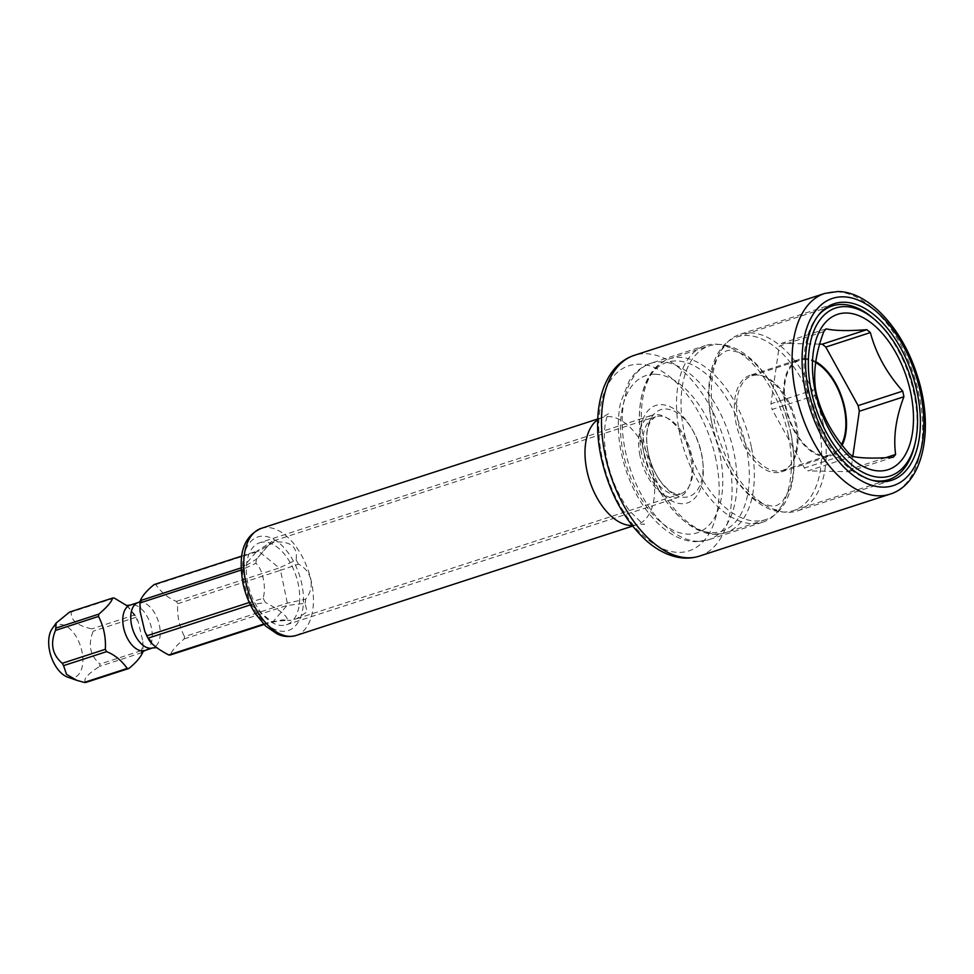 <?xml version="1.0" encoding="UTF-8"?>
<svg xmlns="http://www.w3.org/2000/svg" width="974" height="974" viewBox="0 0 974 974"><rect width="100%" height="100%" fill="white"/><g stroke="black" fill="none" stroke-linecap="round" stroke-linejoin="round"><path stroke-width="0.73" stroke-dasharray="4.87 3.65" d="M298.446 564.189A40.591 22.877 72 0 0 296.12 559.965L279.234 567.964A36.428 20.527 -108 0 1 280.524 570.301L298.446 564.189C304.984 567.477 309.087 572.651 310.767 579.713C312.094 586.567 310.402 593.056 305.69 599.156L287.33 603.174L184.5 636.606A36.428 20.527 -108 0 1 184.171 638.907C176.148 645.725 171.534 651.082 170.34 654.978M258.183 557.25L271.588 541.544L256.503 559.149L243.135 567.221A36.428 20.527 -108 0 0 242.806 569.522L249.612 602.395L263.15 598.279C264.782 592.338 264.818 585.812 263.236 578.726C261.969 571.835 259.522 566.698 255.906 563.301L241.175 570.046M263.15 598.279A40.591 22.877 72 0 0 265.476 602.504L250.415 604.891M263.625 624.091L271.539 621.522L287.44 620.365C287.61 616.177 280.293 610.223 265.476 602.504M287.44 620.365A40.591 22.877 72 0 0 290.374 620.426L281.961 619.927L264.051 624.517M184.171 638.907L287.001 605.475L305.093 603.32L307.017 611.855L296.68 618.746L290.374 620.426M305.093 603.32A40.591 22.877 72 0 0 305.69 599.156M274.157 542.104A40.591 22.877 72 0 0 271.222 542.043L256.966 551.138A36.428 20.527 -108 0 1 258.585 551.174L274.157 542.104C290.593 540.887 297.91 546.84 296.12 559.965M256.503 559.149A40.591 22.877 72 0 0 255.906 563.301M154.136 584.57A36.428 20.527 -108 0 1 154.951 584.558A36.428 20.527 -108 0 1 155.767 584.595C161.599 592.703 168.478 598.292 176.404 601.396A36.428 20.527 -108 0 1 177.694 603.734C176.964 615.41 179.228 626.367 184.5 636.606M177.694 603.734L280.524 570.301L287.33 603.174A36.428 20.527 72 0 1 287.001 605.475L273.17 621.558A36.428 20.527 72 0 1 271.539 621.522L250.902 604.732A36.428 20.527 72 0 1 249.612 602.395L249.283 602.492M126.657 605.511L134.936 614.874A36.428 20.527 -108 0 1 136.226 617.212L138.247 621.789L142.947 641.769L143.032 650.084L99.993 664.073A36.428 20.527 -108 0 1 99.665 666.374L142.703 652.385M143.032 650.084A36.428 20.527 -108 0 1 142.849 651.448M85.822 682.457C82.753 679.609 87.368 674.251 99.665 666.374M69.629 612.037A36.428 20.527 -108 0 1 70.432 612.037A36.428 20.527 -108 0 1 71.248 612.074C70.493 620.182 77.372 625.783 91.897 628.863A36.428 20.527 -108 0 1 93.187 631.201C87.794 644.691 90.071 655.648 99.993 664.073M67.79 677.198A27.637 15.572 72 0 0 71.309 677.855A27.637 15.572 72 0 0 81.95 651.472A27.637 15.572 72 0 0 60.242 624.419A27.637 15.572 72 0 0 52.085 628.875M241.089 567.879L243.135 567.221L256.966 551.138L241.796 556.069M176.404 601.396L279.234 567.964L258.585 551.174L155.767 584.595M114.287 598.085L71.248 612.074M134.936 614.874L91.897 628.863M136.226 617.212L93.187 631.201M914.598 445.41A91.325 51.464 72 0 0 914.026 393.861A91.325 51.464 72 0 0 873.301 318.401M818.172 315.539A91.325 51.464 72 0 0 807.105 391.645A91.325 51.464 72 0 0 871.681 480.133M818.623 424.883A91.325 51.464 72 0 0 736.928 336.919A91.325 51.464 72 0 0 711.702 422.667A91.325 51.464 72 0 0 793.396 510.619A91.325 51.464 72 0 0 818.623 424.883M791.01 433.856A91.325 51.464 72 0 0 709.303 345.892A91.325 51.464 72 0 0 684.077 431.64A91.325 51.464 72 0 0 765.783 519.592A91.325 51.464 72 0 0 791.01 433.856M852.603 456.38L808.018 470.868L848.646 471.708A74.535 42.004 72 0 0 851.02 468.944L852.822 456.429M893.231 457.22L848.646 471.708M849.048 453.494L804.463 467.983A74.535 42.004 72 0 0 808.018 470.868M816.699 394.957L772.114 409.445L804.463 467.983M815.53 389.308L770.945 403.796A74.535 42.004 72 0 0 772.114 409.445M823.809 331.61L779.224 346.099L770.945 403.796M826.183 328.847L781.598 343.347A74.535 42.004 72 0 0 779.224 346.099M819.67 344.126L781.598 343.347M815.786 361.671A50.733 28.587 72 0 0 804.962 358.481A50.733 28.587 72 0 0 799.435 359.272A50.733 28.587 72 0 0 786.542 411.661A50.733 28.587 72 0 0 825.282 456.575A50.733 28.587 72 0 0 830.81 455.771A50.733 28.587 72 0 0 842.157 445.191M885.646 457.695L851.02 468.944M750.017 375.343A50.733 28.587 -108 0 0 737.123 427.72A50.733 28.587 -108 0 0 775.852 472.646A50.733 28.587 72 0 0 781.391 471.842A50.733 28.587 72 0 0 794.285 419.465A50.733 28.587 72 0 0 755.544 374.54A50.733 28.587 -108 0 0 750.017 375.343L799.435 359.272M815.664 362.535A49.723 28.015 72 0 0 805.169 359.455A49.723 28.015 72 0 0 799.751 360.246A49.723 28.015 72 0 0 787.114 411.576A49.723 28.015 72 0 0 825.075 455.589A49.723 28.015 72 0 0 830.493 454.809A49.723 28.015 72 0 0 841.597 444.473M757.346 375.002A49.723 28.015 72 0 0 751.928 375.794A49.723 28.015 72 0 0 739.29 427.123A49.723 28.015 72 0 0 777.252 471.148A49.723 28.015 72 0 0 782.67 470.357A49.723 28.015 72 0 0 795.308 419.027A49.723 28.015 72 0 0 757.346 375.002M788.283 435.049A92.847 52.316 -108 0 1 781.781 505.798A92.847 52.316 -108 0 1 762.63 522.222A92.847 52.316 -108 0 1 752.512 523.683A92.847 52.316 -108 0 1 679.572 432.797A92.847 52.316 -108 0 1 705.225 345.624A92.847 52.316 -108 0 1 715.342 344.163A92.847 52.316 -108 0 1 730.366 347.657A92.847 52.316 -108 0 1 788.283 435.049M823.127 423.714A92.847 52.316 -108 0 1 797.475 510.887A92.847 52.316 -108 0 1 787.369 512.361A92.847 52.316 -108 0 1 772.333 508.866A92.847 52.316 -108 0 1 714.417 421.474A92.847 52.316 -108 0 1 720.918 350.725A92.847 52.316 -108 0 1 740.07 334.301A92.847 52.316 -108 0 1 750.187 332.84A92.847 52.316 -108 0 1 823.127 423.714M641.635 453.555A51.245 28.879 -108 0 1 641.318 424.627A51.245 28.879 -108 0 1 671.11 407.242A51.245 28.879 -108 0 1 701.633 454.797A51.245 28.879 -108 0 1 695.168 497.787A51.245 28.879 -108 0 1 664.487 495.9A51.245 28.879 -108 0 1 641.635 453.555M640.003 455.722A43.124 24.301 -108 0 1 639.735 431.385A43.124 24.301 -108 0 1 651.923 415.241A43.124 24.301 -108 0 1 690.505 456.769A43.124 24.301 -108 0 1 678.586 497.264A43.124 24.301 -108 0 1 659.24 491.359A43.124 24.301 -108 0 1 640.003 455.722M259.705 542.737A43.124 24.301 72 0 1 298.288 584.278A43.124 24.301 -108 0 1 286.368 624.772A43.124 24.301 -108 0 1 247.798 583.231A43.124 24.301 72 0 1 259.705 542.737L651.923 415.241M644.167 454.882A40.591 22.877 72 0 0 680.485 493.976A40.591 22.877 72 0 0 691.698 455.869A40.591 22.877 72 0 0 655.38 416.775A40.591 22.877 72 0 0 644.167 454.882M648.1 452.581A45.656 25.726 72 0 0 683.979 497.276A45.656 25.726 72 0 0 701.572 453.689A45.656 25.726 72 0 0 665.692 408.995A45.656 25.726 72 0 0 648.1 452.581M138.113 602.541A23.851 13.441 -108 0 1 140.719 602.163A23.851 13.441 72 0 1 158.92 623.275A23.851 13.441 72 0 1 152.857 647.893M144.895 650.486A23.851 13.441 72 0 0 150.946 625.868A23.851 13.441 72 0 0 132.744 604.757A23.851 13.441 -108 0 0 130.151 605.134M746.376 447.845A88.792 50.039 72 0 0 676.626 360.94A88.792 50.039 72 0 0 642.414 445.702A88.792 50.039 72 0 0 712.177 532.608A88.792 50.039 72 0 0 746.376 447.845M751.307 446.762A91.325 51.464 72 0 0 669.613 358.797A91.325 51.464 72 0 0 644.386 444.546A91.325 51.464 72 0 0 726.08 532.498A91.325 51.464 72 0 0 751.307 446.762M698.188 541.349A92.847 52.316 72 0 0 708.305 539.876A92.847 52.316 72 0 0 731.9 444.022A92.847 52.316 72 0 0 661.017 361.829A92.847 52.316 72 0 0 650.9 363.29A92.847 52.316 72 0 0 627.305 459.144A92.847 52.316 72 0 0 698.188 541.349M655.076 374.223A82.705 46.606 72 0 0 623.214 453.178A82.705 46.606 72 0 0 688.192 534.129A82.705 46.606 72 0 0 720.042 455.175A82.705 46.606 72 0 0 655.076 374.223M244.231 583.158A49.211 27.735 -108 0 1 263.187 536.175A49.211 27.735 -108 0 1 301.855 584.351A49.211 27.735 -108 0 1 282.886 631.335A49.211 27.735 -108 0 1 244.231 583.158M261.202 528.383A56.322 31.74 -108 0 1 311.583 582.622A56.322 31.74 -108 0 1 296.035 635.498M632.065 525.461A56.322 31.74 72 0 0 637.24 524.572A56.322 31.74 72 0 0 652.799 471.696A56.322 31.74 72 0 0 602.419 417.456A56.322 31.74 72 0 0 597.707 419.794M715.927 459.472A97.327 54.848 72 0 0 639.468 364.203A97.327 54.848 72 0 0 601.981 457.123A97.327 54.848 72 0 0 678.44 552.392A97.327 54.848 72 0 0 715.927 459.472M699.405 556.117A105.533 59.475 72 0 0 728.552 457.037A105.533 59.475 72 0 0 634.147 355.388M890.005 494.147A105.533 59.475 72 0 0 916.826 385.193A105.533 59.475 72 0 0 836.252 291.774A105.533 59.475 72 0 0 824.747 293.43M296.68 618.746L680.485 493.976L674.288 493.368C672.328 491.907 672.389 494.439 662.064 483.323C655.429 474.922 650.802 464.708 648.173 452.703C646.006 441.222 646.249 431.908 648.879 424.774L650.729 420.914L655.38 416.775L271.588 541.544M281.961 619.927L285.102 620.012M155.645 647.466L157.045 647.673L153.174 644.593L144.761 631.237M140.159 601.579L141.632 600.264L140.061 611.258M141.376 652.763L142.947 641.769M125.963 605.365L129.834 608.446L138.247 621.789M765.783 519.592L726.08 532.498C693.914 544.162 652.47 498.335 642.39 445.629C633.611 405.087 644.362 366.577 669.613 358.797L709.303 345.892M736.928 336.919L825.745 308.04M711.824 422.911C709.291 410.517 708.39 398.926 709.096 388.151C711.69 369.085 715.33 358.128 720.005 355.291C724.364 351.334 727.98 349.727 730.865 350.457L738.621 352.271C746.157 355.133 754.375 361.902 763.251 372.579C776.448 389.381 785.653 409.725 790.876 433.6C795.186 456.356 794.735 474.91 789.524 489.265L782.694 501.22C778.348 505.177 774.72 506.797 771.834 506.066L764.079 504.24C756.542 501.379 748.324 494.609 739.449 483.932C726.263 467.13 717.047 446.798 711.824 422.911M793.396 510.619L882.213 481.74M781.391 471.842L830.81 455.771M751.928 375.794L799.751 360.246M782.67 470.357L830.493 454.809M762.63 522.222L708.305 539.876L695.947 541.678C666.983 541.288 638.055 508.513 625.405 468.409C617.991 444.716 616.396 422.704 620.621 402.372L629.338 380.627L634.111 374.381C638.859 369.122 644.447 365.433 650.9 363.29L705.225 345.624M891.66 480.279L797.475 510.887M772.333 508.866L777.995 510.291L781.781 505.798M720.918 350.725L724.705 346.233L730.366 347.657M834.255 303.681L740.07 334.301M639.735 431.385L641.318 424.627M659.24 491.359L664.487 495.9M286.368 624.772L678.586 497.264M632.564 526.094L637.24 524.572L644.398 524.049C644.873 525.899 640.064 521.614 629.983 511.204C619.257 497.531 611.538 480.267 606.851 459.424C600.191 425.541 609.261 411.552 608.519 413.682L602.419 417.456L597.744 418.978"/><path stroke-width="1.46" d="M250.415 604.891L148.072 638.153C150.106 643.169 156.997 648.769 168.721 654.954L263.625 624.091M63.566 665.632L66.512 674.337L76.703 680.302L84.202 682.421L127.241 668.432C121.348 660.287 114.469 654.686 106.604 651.643L63.566 665.632A36.428 20.527 -108 0 1 62.275 663.294L105.314 649.305C106.032 637.556 103.768 626.599 98.508 616.432L55.469 630.421C50.064 643.826 52.328 654.784 62.275 663.294M241.796 556.069L154.136 584.57C146.952 590.414 142.35 595.771 140.305 600.641A36.428 20.527 -108 0 0 139.976 602.943L140.049 611.258L144.761 631.237L146.782 635.827A36.428 20.527 -108 0 0 148.072 638.153M264.051 624.517L170.34 654.978A36.428 20.527 -108 0 1 169.537 654.991A36.428 20.527 -108 0 1 168.721 654.954M249.283 602.492L146.782 635.827M142.849 651.448A36.428 20.527 -108 0 1 142.703 652.385C140.658 657.267 136.043 662.624 128.872 668.468L85.822 682.457A36.428 20.527 -108 0 1 85.018 682.47A36.428 20.527 -108 0 1 84.202 682.421M128.872 668.468A36.428 20.527 -108 0 1 128.057 668.468A36.428 20.527 -108 0 1 127.241 668.432M106.604 651.643A36.428 20.527 -108 0 1 105.314 649.305M98.508 616.432A36.428 20.527 -108 0 1 98.837 614.131C106.86 607.301 111.474 601.944 112.667 598.048L69.629 612.037L56.127 623.043L52.085 628.875A27.637 15.572 72 0 0 50.952 655.952A27.637 15.572 72 0 0 67.79 677.198L76.703 680.302M55.469 630.421A36.428 20.527 -108 0 1 55.798 628.12L56.127 623.043M241.175 570.046L139.976 602.943M241.089 567.879L140.305 600.641M98.837 614.131L55.798 628.12M112.667 598.048A36.428 20.527 -108 0 1 113.471 598.036A36.428 20.527 -108 0 1 114.287 598.085L126.657 605.511M875.273 320.093A88.281 49.747 72 0 0 822.421 316.842A88.281 49.747 72 0 0 811.281 390.903A88.281 49.747 72 0 0 863.853 472.84A88.281 49.747 72 0 0 915.183 442.878A88.281 49.747 72 0 0 914.635 393.046A88.281 49.747 72 0 0 875.273 320.093L873.301 318.401A91.325 51.464 72 0 0 832.332 305.909A91.325 51.464 72 0 0 818.172 315.539M871.681 480.133A91.325 51.464 72 0 0 888.799 479.61A91.325 51.464 72 0 0 914.598 445.41L915.183 442.878M815.141 390.988A81.682 46.034 -108 0 1 846.601 313.007A81.682 46.034 -108 0 1 910.775 392.972A81.682 46.034 -108 0 1 879.315 470.941A81.682 46.034 -108 0 1 815.141 390.988M852.822 456.429L859.311 411.259L903.896 396.759A74.535 42.004 72 0 0 903.348 393.934A74.535 42.004 72 0 0 902.728 391.11L858.143 405.61L825.782 347.073A74.535 42.004 72 0 0 822.239 344.187L819.67 344.126M903.896 396.759C895.97 417.676 893.207 436.9 895.617 454.456A74.535 42.004 72 0 1 893.231 457.22C874.518 458.62 860.979 458.34 852.603 456.38A74.535 42.004 72 0 1 849.048 453.494C833.099 435.658 822.312 416.142 816.699 394.957A74.535 42.004 72 0 1 816.078 392.132A74.535 42.004 72 0 1 815.53 389.308C813.12 371.751 815.883 352.515 823.809 331.61A74.535 42.004 72 0 1 826.183 328.847C834.572 330.807 848.111 331.087 866.823 329.687A74.535 42.004 72 0 1 870.366 332.572C875.991 353.769 886.778 373.273 902.728 391.11M859.311 411.259A74.535 42.004 72 0 0 858.143 405.61M866.823 329.687L822.239 344.187M870.366 332.572L825.782 347.073M842.157 445.191A50.733 28.587 72 0 0 815.786 361.671M895.617 454.456L885.646 457.695M841.597 444.473A49.723 28.015 72 0 0 815.664 362.535M844.373 302.22A92.847 52.316 -108 0 1 915.256 384.413A92.847 52.316 -108 0 1 891.66 480.279A92.847 52.316 -108 0 1 881.543 481.74A92.847 52.316 -108 0 1 810.66 399.535A92.847 52.316 -108 0 1 834.255 303.681A92.847 52.316 -108 0 1 844.373 302.22M157.045 647.673L152.857 647.893A23.851 13.441 72 0 1 150.264 648.27A23.851 13.441 -108 0 1 132.062 627.159A23.851 13.441 -108 0 1 138.113 602.541L140.159 601.579M126.255 605.499L130.151 605.134A23.851 13.441 -108 0 0 124.088 629.752A23.851 13.441 -108 0 0 142.289 650.863A23.851 13.441 72 0 0 144.895 650.486L141.376 652.763M882.663 487.134A98.423 55.469 72 0 0 920.576 393.167A98.423 55.469 72 0 0 843.253 296.827A98.423 55.469 72 0 0 805.34 390.781A98.423 55.469 72 0 0 882.663 487.134M261.202 528.383C240.067 537.989 239.214 559.429 242.855 582.781C245.265 594.164 249.478 604.525 255.505 613.851L265.707 626.124L277.261 634.001C278.661 634.61 285.358 638.238 296.035 635.498A56.322 31.74 -108 0 1 245.655 581.259A56.322 31.74 -108 0 1 261.202 528.383L597.744 418.978M597.707 419.794A56.322 31.74 72 0 0 586.859 470.332A56.322 31.74 72 0 0 632.065 525.461M699.405 556.117C692.319 558.37 684.966 558.723 677.344 557.177C666.399 554.827 655.952 549.226 645.993 540.351C623.786 519.653 608.787 491.748 601.007 456.66C591.328 410.626 602.285 366.041 634.147 355.388A105.533 59.475 72 0 0 605 454.468A105.533 59.475 72 0 0 699.405 556.117L890.005 494.147C924.022 483.749 934.443 427.452 917.143 375.27C902.691 329.09 869.173 291.701 837.823 291.53L824.747 293.43A105.533 59.475 72 0 0 797.925 402.384A105.533 59.475 72 0 0 878.499 495.815A105.533 59.475 72 0 0 890.005 494.147M130.151 605.134L138.113 602.541M144.895 650.486L152.857 647.893M825.745 308.04L832.332 305.909M882.213 481.74L888.799 479.61M296.035 635.498L632.564 526.094M824.747 293.43L634.147 355.388"/></g></svg>
